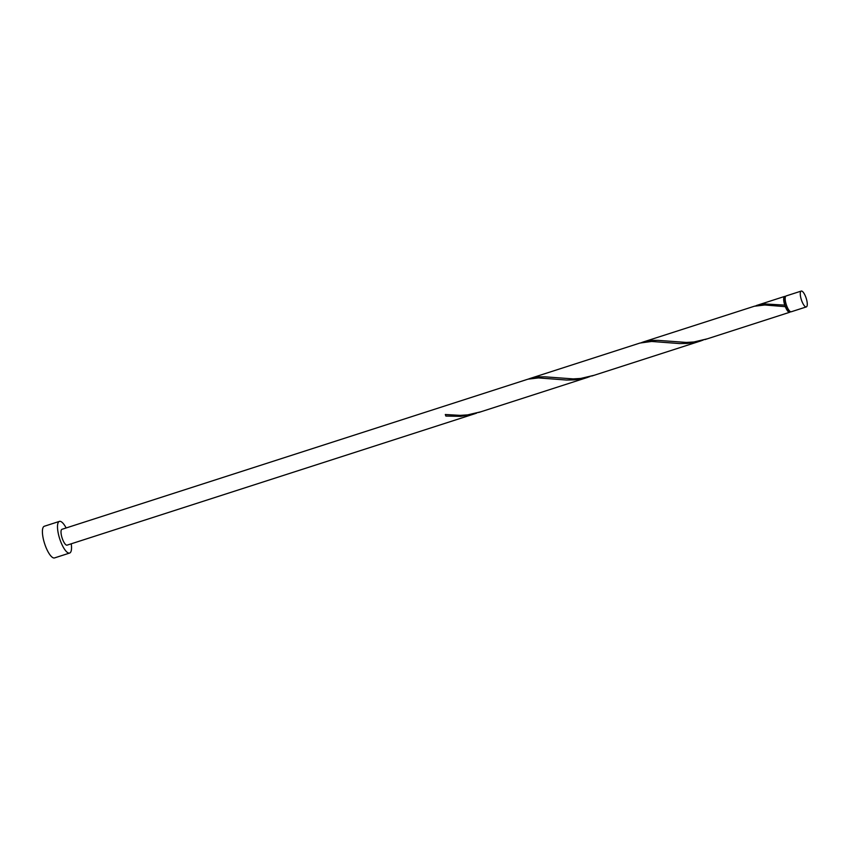 <?xml version="1.0" encoding="UTF-8"?>
<svg xmlns="http://www.w3.org/2000/svg" width="849" height="849" viewBox="0 0 849 849"><rect width="100%" height="100%" fill="white"/><g stroke="black" fill="none" stroke-linecap="round" stroke-linejoin="round"><path stroke-width="1.27" d="M800.989 291.196A8.32 2.526 72.1 0 0 801.498 300.164A8.32 2.526 72.1 0 0 806.327 306.913A8.32 2.526 72.1 0 0 806.55 306.797A8.32 2.526 72.1 0 0 806.051 297.829A8.32 2.526 72.1 0 0 801.223 291.08A8.32 2.526 72.1 0 0 800.989 291.196M791.459 311.657A8.32 2.526 -107.9 0 1 791.236 311.774A8.32 2.526 -107.9 0 1 786.407 305.024A8.32 2.526 -107.9 0 1 785.909 296.057A8.32 2.526 -107.9 0 1 786.132 295.94L801.223 291.08M789.676 311.36A7.492 2.282 -107.9 0 1 789.474 311.466A7.492 2.282 -107.9 0 1 785.251 305.746A7.492 2.282 -107.9 0 1 784.678 297.32A7.492 2.282 -107.9 0 1 784.879 297.214A7.492 2.282 -107.9 0 1 785.102 297.182M66.137 527.961A16.64 5.062 72.1 0 0 59.409 521.392A16.64 5.062 72.1 0 0 58.963 521.626A16.64 5.062 72.1 0 0 59.961 539.561A16.64 5.062 72.1 0 0 69.618 553.06A16.64 5.062 72.1 0 0 70.074 552.826A16.64 5.062 72.1 0 0 71.242 543.795M59.409 521.392L44.328 526.253A16.64 5.062 72.1 0 0 43.872 526.486A16.64 5.062 72.1 0 0 44.87 544.421A16.64 5.062 72.1 0 0 54.527 557.92L69.618 553.06M445.417 414.514L445.863 416.063L460.784 416.36L474.973 413.696L67.071 545.143A8.32 2.526 72.1 0 1 62.242 538.393A8.32 2.526 72.1 0 1 61.733 529.426A8.32 2.526 72.1 0 1 61.966 529.309L528.004 379.163L538.51 377.922L566.432 380.034L573.935 379.896L581.385 378.951L589.906 376.616M474.973 413.696L476.756 413.081M445.863 416.063A8.32 2.526 -107.9 0 1 445.311 414.503L460.084 415.363L467.587 414.896L480.598 411.839M706.899 338.91L693.888 341.977L686.395 342.434L657.964 340.364L651.756 340.417L643.192 341.998L754.305 306.245L764.811 304.993L785.325 306.669L784.763 305.12A8.32 2.526 -107.9 0 1 784.402 296.545A8.32 2.526 -107.9 0 1 784.625 296.428A8.32 2.526 -107.9 0 1 785.505 296.577M784.763 305.12L764.907 303.953L754.559 306.171M790.355 311.615A8.32 2.526 -107.9 0 1 789.952 312.145A8.32 2.526 -107.9 0 1 789.729 312.262A8.32 2.526 -107.9 0 1 785.325 306.669M593.748 375.375L580.737 378.442L573.245 378.898L544.814 376.818L538.606 376.871L530.041 378.463L639.987 343.038L651.661 341.457L679.593 343.569L687.096 343.431L694.535 342.487L703.057 340.162M643.192 341.998L641.409 342.635M530.041 378.463L528.258 379.1M806.327 306.913L791.236 311.774M588.124 377.232L478.571 412.529M789.729 312.262L704.872 339.611M701.274 340.767L591.721 376.065M784.625 296.428L756.342 305.534"/></g></svg>
